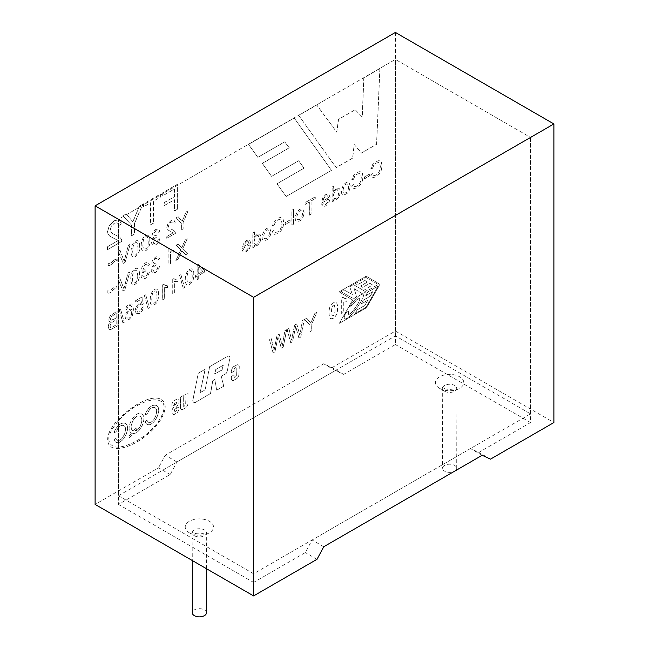 <?xml version="1.0" encoding="UTF-8"?>
<svg xmlns="http://www.w3.org/2000/svg" width="649" height="649" viewBox="0 0 649 649"><rect width="100%" height="100%" fill="white"/><g stroke="black" fill="none" stroke-linecap="round" stroke-linejoin="round"><path stroke-width="0.49" stroke-dasharray="3.25 2.43" d="M118.467 495.747L253.597 573.765L530.533 413.875L395.403 335.858L118.467 495.747L118.467 219.305L253.597 297.323L253.597 573.765M395.403 335.858L395.403 59.416L395.403 344.53L343.686 374.384L335.346 370.53L176.942 461.991L170.184 474.557L118.467 504.419L118.467 219.305L395.403 59.416L530.533 137.434L395.403 59.416L118.467 219.305L253.597 297.323L530.533 137.434L530.533 422.548L478.816 452.402L470.476 448.548L312.072 540.009L305.314 552.575L253.597 582.437L253.597 297.323L530.533 137.434L530.533 413.875M206.455 612.778A7.074 4.089 0 0 0 199.381 608.689A7.074 4.089 0 0 0 192.299 612.778M454.73 471.125A7.074 4.089 0 0 0 456.701 468.294A7.074 4.089 0 0 0 449.619 464.213A7.074 4.089 0 0 0 442.545 468.294A7.074 4.089 0 0 0 444.622 471.19A7.074 4.089 0 0 0 454.519 471.247M316.996 559.316L305.314 552.575M170.184 474.557L158.502 467.815L95.111 504.419M118.467 504.419L253.597 582.437M205.133 369.184L200.006 392.661L205.043 389.887L209.627 366.612L227.239 356.447A3.586 2.069 -60 0 1 229.146 356.204A3.586 2.069 -60 0 1 229.787 358.694L227.174 370.879A2.466 1.428 -60 0 1 225.422 373.897L221.204 376.306L223.727 386.196L216.661 390.13L214.738 379.235L212.677 380.866L210.519 393.44L195.933 402.08A4.405 2.539 -60 0 1 193.694 402.323A4.405 2.539 -60 0 1 192.785 400.287L198.261 373.216L205.222 369.232L198.343 373.264L192.867 400.336A4.405 2.539 120 0 0 193.775 402.364A4.405 2.539 120 0 0 196.022 402.129L210.601 393.489L212.758 380.906L214.819 379.284L216.742 390.179L223.808 386.244L221.285 376.355L225.503 373.946A2.466 1.428 120 0 0 227.264 370.928L229.876 358.743A3.586 2.069 120 0 0 229.227 356.252A3.586 2.069 120 0 0 227.32 356.496L209.716 366.661L205.133 389.927L200.087 392.71L205.222 369.232M183.164 405.52A1.444 0.836 -60 0 0 183.464 406.225A1.444 0.836 -60 0 0 184.592 405.82A1.444 0.836 -60 0 0 185.216 404.351L184.981 394.624L187.942 392.823L187.894 403.581A3.423 1.971 -60 0 1 185.452 407.856L182.466 409.551A3.578 2.069 -60 0 1 181.193 409.495A3.578 2.069 -60 0 1 180.454 407.832L180.527 397.05L183.237 395.517L183.253 405.568L183.318 395.557L180.609 397.099L180.536 407.88A3.578 2.069 120 0 0 181.274 409.543A3.578 2.069 120 0 0 182.556 409.6L185.541 407.905A3.423 1.971 120 0 0 187.975 403.621L188.023 392.872L185.062 394.673L185.298 404.4A1.444 0.836 -60 0 1 184.681 405.868A1.444 0.836 -60 0 1 183.553 406.274A1.444 0.836 -60 0 1 183.253 405.568M234.086 376.826A1.566 0.9 -60 0 0 234.378 377.264A1.566 0.9 -60 0 0 235.595 376.834A1.566 0.9 -60 0 0 236.268 375.244L236.131 368.348A1.42 0.819 -60 0 0 235.838 367.723A1.42 0.819 -60 0 0 234.76 368.088A1.42 0.819 -60 0 0 234.119 369.5L234.07 371.171L231.271 372.688L231.312 371.098A4.089 2.361 -60 0 1 233.737 366.515L236.406 365.071A4.048 2.336 -60 0 1 238.345 364.925A4.048 2.336 -60 0 1 239.181 366.604L238.954 374.765A4.202 2.426 -60 0 1 235.976 379.097L233.859 380.241A3.61 2.085 -60 0 1 232.131 380.379A3.61 2.085 -60 0 1 231.385 378.838L231.304 376.452L234.021 374.765L234.167 376.874L234.102 374.814L231.385 376.501L231.466 378.878A3.61 2.085 120 0 0 232.212 380.428A3.61 2.085 120 0 0 233.94 380.29L236.058 379.146A4.202 2.426 120 0 0 239.035 374.814L239.262 366.653A4.048 2.336 120 0 0 238.426 364.973A4.048 2.336 120 0 0 236.496 365.119L233.827 366.563A4.089 2.361 120 0 0 231.401 371.147L231.352 372.729L234.159 371.22L234.2 369.549A1.42 0.819 -60 0 1 234.841 368.137A1.42 0.819 -60 0 1 235.92 367.772A1.42 0.819 -60 0 1 236.212 368.397L236.35 375.292A1.566 0.9 -60 0 1 235.676 376.874A1.566 0.9 -60 0 1 234.467 377.312A1.566 0.9 -60 0 1 234.167 376.874M172.52 408.829A2.474 1.428 -60 0 0 171.969 410.72L172.099 413.535L172.902 414.313A2.531 1.46 -60 0 0 173.072 414.443A2.531 1.46 -60 0 0 174.33 414.322L176.496 413.089A2.726 1.574 -60 0 0 177.996 411.401L178.84 409.73L178.946 406.988L176.674 408.172L176.617 409.714A1.525 0.876 -60 0 1 175.571 411.247A1.647 0.949 -60 0 1 174.751 411.328A1.647 0.949 -60 0 1 174.897 409.186L178.353 404.359A2.856 1.647 -60 0 0 178.873 402.648L178.978 400.611A3.14 1.809 -60 0 0 178.329 399.013A3.14 1.809 -60 0 0 176.771 399.167L174.232 400.62A3.318 1.915 -60 0 0 171.871 404.668L171.871 406.201L174.54 404.668L174.549 403.719A1.355 0.779 -60 0 1 175.141 402.356A1.355 0.779 -60 0 1 176.179 401.999A1.355 0.779 -60 0 1 176.074 403.727L172.52 408.829L176.155 403.775A1.355 0.779 120 0 0 176.26 402.047A1.355 0.779 120 0 0 175.222 402.404A1.355 0.779 120 0 0 174.63 403.767L174.622 404.716L171.953 406.25L171.961 404.716A3.318 1.915 -60 0 1 174.313 400.66L176.852 399.216A3.14 1.809 -60 0 1 178.41 399.062A3.14 1.809 -60 0 1 179.059 400.66L178.954 402.696A2.856 1.647 -60 0 1 178.443 404.408L174.987 409.235A1.647 0.949 120 0 0 174.832 411.377A1.647 0.949 120 0 0 175.652 411.296A1.525 0.876 120 0 0 176.698 409.762L176.763 408.221L179.035 407.037L178.921 409.779L178.077 411.45A2.726 1.574 -60 0 1 176.577 413.137L174.411 414.37A2.531 1.46 -60 0 1 173.153 414.492A2.531 1.46 -60 0 1 172.983 414.362L172.18 413.583L172.05 410.768A2.474 1.428 -60 0 1 172.602 408.878M112.447 233.583L119.724 237.112L121.493 239.408L121.793 241.355L107.442 249.638L107.442 246.685L118.086 240.544L109.786 236.163L108.018 234.135L107.491 231.49L109.3 225.519L114.24 220.676L119.165 219.687L121.274 223.84L118.564 225.722L121.363 223.889L119.246 219.735L114.321 220.725L109.381 225.568L107.572 231.539L108.099 234.184L109.868 236.212L118.175 240.592L107.531 246.734L107.531 249.687L121.874 241.404L121.574 239.457L119.805 237.161L112.455 233.575L111.547 232.869L110.289 229.9L111.417 226.193L114.378 223.224L117.469 222.785L118.645 225.771M112.374 233.535L111.466 232.821L110.2 229.851L111.336 226.144L114.297 223.183L117.388 222.737L118.564 225.722M126.247 213.821L132.826 221.788L139.3 206.285L142.748 204.297L134.432 223.491L134.432 234.062L131.544 235.725L131.544 225.162L122.912 215.752L126.328 213.87L122.994 215.801L131.625 225.211L131.625 235.774L134.513 234.111L134.513 223.54L142.829 204.346L139.389 206.333L132.907 221.836L126.328 213.87M153.448 223.078L150.576 224.741L150.576 202.748L143.437 206.869L143.437 203.9L160.587 193.994L160.587 196.963L153.448 201.085L153.529 223.126L153.529 201.133L160.668 197.012L160.668 194.043L143.518 203.948L143.518 206.917L150.657 202.796L150.657 224.789L153.529 223.126M177.307 209.303L174.419 210.974L174.419 199.665L164.254 205.53L164.254 202.561L174.419 196.696L174.419 188.981L162.688 195.755L162.688 192.785L177.307 184.348L177.388 209.351L177.388 184.397L162.769 192.834L162.769 195.803L174.5 189.029L174.5 196.744L164.335 202.61L164.335 205.579L174.5 199.714L174.5 211.022L177.388 209.351M107.823 292.788C110.314 295.044 114.703 286.12 116.958 288.7L116.869 286.525L113.356 287.637C110.93 290.614 109.089 291.604 107.823 290.622L107.823 292.788M124.754 289.957L122.986 290.971L117.867 278.819L119.643 277.796L123.878 288.797L127.967 272.986L129.816 271.923L124.835 289.998L129.897 271.972L128.056 273.034L123.959 288.846L119.724 277.845L117.948 278.867L123.075 291.02L124.835 289.998M139.324 274.089C139.47 271.363 138.935 269.497 137.71 268.491C135.276 266.934 130.879 272.669 131.098 275.273C130.344 279.605 130.79 282.721 132.453 284.627C136.241 285.576 140.054 279.257 139.324 274.089M147.721 265.766L149.327 264.516L147.988 262.407L145.392 262.877L143.421 264.549L142.05 266.788L141.571 269.011L142.017 270.528L143.38 271.014L141.571 273.351L140.922 276.149L142.212 278.786L145.335 278.324L148.191 275.484L149.489 271.688L147.891 272.361L146.958 275.152L145.327 276.782L143.307 276.953L142.618 275.2L143.34 272.685L146.325 270.341L146.147 268.824L143.689 269.303L143.21 268.013L143.81 265.976L145.36 264.411L146.925 264.192L147.81 265.814L149.408 264.557L148.069 262.456L145.473 262.926L143.502 264.597L142.131 266.836L141.652 269.059L142.107 270.576L143.461 271.063L141.652 273.399L141.011 276.198L142.261 278.819L145.417 278.372L148.28 275.533L149.57 271.736L147.972 272.41L147.039 275.2L145.408 276.831L143.478 277.05L142.707 275.249L143.429 272.734L146.406 270.39L146.236 268.873L143.77 269.351L143.291 268.061L143.891 266.025L145.441 264.459L147.007 264.24L147.81 265.814M157.894 259.892L159.492 258.643L158.161 256.533L155.557 257.004L152.207 260.914L151.736 263.145L152.191 264.654L153.537 265.149L151.736 267.477L151.087 270.284L152.345 272.904L155.5 272.45L158.356 269.619L159.662 265.814L158.064 266.488L157.123 269.286L155.492 270.909L153.472 271.071L152.783 269.335L153.513 266.812L156.498 264.468L156.312 262.959L153.886 263.462L153.383 262.139L153.983 260.103L155.525 258.545L157.115 258.334L157.983 259.941L159.573 258.691L158.242 256.582L155.638 257.053L153.675 258.724L152.296 260.963L151.817 263.194L152.28 264.703L153.626 265.198L151.817 267.526L151.168 270.325L152.418 272.945L155.582 272.499L158.437 269.668L159.743 265.863L158.145 266.536L157.204 269.335L155.573 270.957L153.651 271.177L152.864 269.384L153.594 266.861L156.579 264.516L156.401 263.007L153.967 263.51L153.464 262.188L154.064 260.152L155.606 258.594L157.172 258.375L157.983 259.941M171.028 249.776L173.697 250.319L173.697 252.12L170.468 251.739L170.468 263.559L168.87 264.484L168.87 249.321L169.989 248.77L168.951 249.37L168.951 264.532L170.549 263.608L170.549 251.788L173.778 252.169L173.778 250.368L171.417 249.97L169.989 248.77M170.947 249.727L169.9 248.721M185.728 254.749L181.817 250.701L177.98 259.219L175.863 260.444L180.738 249.711L176.22 245.127L178.118 244.032L181.744 247.642L185.176 239.96L187.245 238.767L182.783 248.616L187.812 253.548L185.728 254.749L187.902 253.589L182.864 248.664L187.326 238.816L185.257 240.008L181.834 247.691L178.207 244.081L176.301 245.176L180.82 249.76L175.944 260.492L178.061 259.267L181.898 250.749L185.809 254.797M281.277 348.213L278.064 336.523L274.843 351.928L273.099 352.934L269.457 339.63L271.233 338.6L273.992 350.265L276.953 335.298L279.086 334.065L282.226 345.511L284.806 330.763L286.639 329.708L283.142 347.134L281.358 348.262L283.232 347.183L286.72 329.749L284.887 330.812L282.307 345.56L279.167 334.113L277.042 335.346L274.081 350.314L271.323 338.648L269.538 339.678L273.18 352.983L274.933 351.977L278.145 336.571L281.358 348.262M298.873 338.056L295.66 326.358L292.439 341.763L290.695 342.777L287.061 329.465L288.829 328.443L291.596 340.1L294.549 325.141L296.682 323.908L299.83 335.355L302.41 320.598L304.243 319.543L300.738 336.977L298.954 338.105L300.828 337.026L304.324 319.592L302.491 320.647L299.911 335.403L296.763 323.956L294.63 325.19L291.677 340.149L288.91 328.491L287.142 329.514L290.776 342.826L292.521 341.812L295.741 326.406L298.954 338.105M306.644 318.156L310.709 323.072L314.708 313.499L316.834 312.274L311.698 324.127L311.698 330.649L309.922 331.68L309.922 325.157L304.592 319.34L306.734 318.205L304.673 319.389L310.003 325.198L310.003 331.728L311.788 330.698L311.788 324.176L316.923 312.323L314.789 313.548L310.79 323.121L306.734 318.205M333.27 302.783C327.842 305.557 328.345 316.534 330.479 318.497C332.442 319.227 334.405 317.969 336.352 314.733C337.902 311.966 338.088 303.148 335.955 302.418L333.27 302.783M343.272 297.007L344.392 298.313L346.988 298.686L346.988 301.29L343.743 300.99L343.743 311.877L341.244 313.321L341.244 298.183L343.362 297.055L341.325 298.224L341.325 313.37L343.832 311.926L343.832 301.039L347.069 301.339L347.069 298.735L344.473 298.362L343.362 297.055M108.099 265.19C110.59 267.445 114.978 258.521 117.242 261.101L117.153 258.919L113.713 260.087C111.295 263.064 109.454 264.054 108.188 263.064L108.188 265.238C110.671 267.493 115.068 258.562 117.323 261.149L117.242 258.975L113.632 260.038C111.214 263.015 109.365 264.005 108.099 263.023L108.099 265.19M125.03 262.35L123.269 263.372L118.142 251.22L119.919 250.198L124.154 261.19L128.251 245.387L130.092 244.324L125.111 262.399L130.173 244.373L128.332 245.436L124.235 261.239L120 250.238L118.232 251.268L123.351 263.421L125.111 262.399M139.6 246.49C139.746 243.764 139.21 241.899 137.994 240.884C135.552 239.335 131.155 245.071 131.382 247.675C130.619 252.007 131.066 255.122 132.729 257.028C136.525 257.978 140.33 251.658 139.6 246.49M149.765 240.625C149.911 237.907 149.375 236.041 148.167 235.019C141.571 233.672 139.097 248.827 142.902 251.163C146.706 252.096 150.487 245.784 149.765 240.625M158.178 232.293L159.768 231.044L158.437 228.927L155.833 229.405L153.87 231.076L152.491 233.316L152.012 235.538L152.474 237.055L153.821 237.55L152.012 239.879L151.371 242.677L152.612 245.298L155.776 244.851L158.64 242.02L159.938 238.215L158.34 238.881L157.399 241.688L155.768 243.31L153.756 243.472L153.067 241.728L153.797 239.213L156.774 236.869L156.596 235.352L154.162 235.855L153.667 234.54L154.259 232.504L155.801 230.947L157.366 230.719L158.259 232.342L159.849 231.093L158.518 228.975L155.922 229.454L152.572 233.364L152.093 235.587L152.556 237.104L153.902 237.599L152.093 239.927L151.452 242.726L152.693 245.346L155.857 244.9L158.721 242.069L160.027 238.256L158.421 238.929L157.488 241.736L155.849 243.359L153.927 243.578L153.148 241.777L153.878 239.262L156.863 236.917L156.677 235.4L154.251 235.903L153.748 234.589L154.348 232.553L155.882 230.987L157.447 230.768L158.259 232.342M173.77 230.403L175.238 232.082L175.425 233.259L166.736 238.272L166.736 236.487L173.267 232.813L166.825 236.536L166.825 238.321L175.506 233.307L174.248 230.744L169.251 228.148L168.497 226.339L169.178 224.1L170.971 222.299L172.853 222.047L173.551 223.84L175.198 222.704L174.078 220.271L170.938 220.782L167.945 223.718L166.85 227.328L167.174 228.935L168.237 230.16L173.267 232.813M173.672 230.371L169.162 228.099L168.407 226.298L169.097 224.051L170.89 222.25L172.772 221.999L173.47 223.791L175.116 222.656L173.835 220.141L170.849 220.741L167.864 223.67L166.769 227.28L167.085 228.886L168.156 230.111L173.186 232.764M178.094 216.604L182.077 221.423L185.995 212.045L188.088 210.836L183.05 222.461L183.05 228.854L181.306 229.868L181.306 223.467L176.082 217.772L178.175 216.652L176.163 217.821L181.387 223.516L181.387 229.908L183.132 228.902L183.132 222.51L188.169 210.884L186.085 212.093L182.158 221.471L178.175 216.652M117.858 325.636L117.858 310.709L110.646 315.333L109.243 317.531L108.74 319.787L109.186 321.32L110.533 321.904L108.732 324.305L108.099 326.934L109.113 329.368L110.849 329.432L117.94 325.684L117.94 310.757L110.728 315.382L109.332 317.58L108.821 319.835L109.267 321.369L110.614 321.953L108.813 324.354L108.188 326.982L109.202 329.416L110.938 329.481L117.94 325.684M124.202 322.22L122.929 322.959L119.173 309.711L120.454 308.973L124.292 322.269L120.536 309.021L119.254 309.76L123.01 323.007L124.292 322.269M131.99 309.784L130.579 309.111L128.843 309.614L126.149 312.518L125.03 316.647L125.557 318.951L126.441 319.811L129.078 319.405L132.315 315.852L133.556 309.589L131.869 303.886L128.924 304.276L126.417 306.717L125.249 310.117L126.815 309.346L127.415 307.423L129.013 305.72L130.352 305.428L131.528 306.596L131.99 309.784M143.259 303.902L142.001 296.974L135.584 300.674L135.584 302.41L140.744 299.432L141.433 303.059L138.991 303.537L136.136 306.547L134.976 310.701L136.144 313.71L139.389 313.451L142.261 310.66L143.526 306.896L141.863 307.731L141.003 310.319L139.381 311.958L137.434 312.088L136.647 309.889L137.41 306.969L139.405 304.908L140.801 304.511L141.766 305.006L143.34 303.951L142.082 297.023L135.665 300.722L135.665 302.458L140.833 299.481L141.514 303.107L139.081 303.586L136.217 306.596L135.057 310.741L136.225 313.759L139.47 313.499L142.342 310.709L143.616 306.945L141.944 307.78L141.084 310.368L139.462 312.007L137.515 312.137L136.736 309.938L137.491 307.018L139.494 304.957L140.882 304.559L141.855 305.054L143.34 303.951M149.311 307.723L148.029 308.462L144.289 295.214L145.563 294.476L149.392 307.772L145.652 294.524L144.37 295.263L148.11 308.51L149.392 307.772M158.591 294.76C158.737 292.074 158.218 290.233 157.026 289.227C151.055 286.801 148.021 302.929 151.712 305.111C155.947 305.273 158.242 301.817 158.591 294.76M164.805 285.244L167.442 285.779L167.442 287.548L164.254 287.183L164.254 298.848L162.672 299.765L162.672 284.789L163.775 284.246L162.761 284.838L162.761 299.814L164.335 298.897L164.335 287.223L167.523 287.596L167.523 285.82L165.187 285.43L163.775 284.246M164.724 285.187L163.694 284.197M173.737 278.405L175.149 279.581L177.477 279.979L177.477 281.755L174.297 281.382L174.297 293.056L172.723 293.965L172.723 278.989L173.818 278.453L172.804 279.038L172.804 294.013L174.378 293.105L174.378 281.431L177.566 281.804L177.566 280.027L175.238 279.622L173.818 278.453M184.454 287.434L183.18 288.172L179.432 274.925L180.706 274.186L184.535 287.483L180.795 274.235L179.513 274.973L183.269 288.221L184.535 287.483M193.743 274.462C193.889 271.785 193.361 269.943 192.169 268.937C185.646 267.591 183.213 282.55 186.961 284.879C190.717 285.803 194.44 279.573 193.743 274.462M198.691 278.965L197.109 279.881L197.109 276.32L195.373 277.326L195.373 275.638L197.109 274.632L197.109 264.987L198.407 264.232L204.33 270.471L204.33 272.158L198.691 275.403L198.691 278.965L198.781 275.452L204.411 272.199L204.411 270.519L198.497 264.281L197.199 265.035L197.199 274.681L195.454 275.687L195.454 277.374L197.199 276.369L197.199 279.93L198.781 279.013M242.207 248.9L249.2 244.86L248.324 248.113L246.36 250.198L244.868 250.53L243.886 249.394L242.247 250.587L243.683 252.331L246.36 251.69L249.622 248.348L250.822 243.553L249.532 239.984L246.45 240.341L243.383 243.578L242.207 248.9L249.281 244.908L248.405 248.161L246.45 250.246L244.949 250.579L243.975 249.443L242.337 250.636L243.764 252.38L246.45 251.739L249.703 248.397L250.903 243.602L249.687 240.073L246.531 240.39L243.464 243.626L242.288 248.948M333.545 201.109L332.077 201.961L332.077 187.034L333.659 186.125L333.659 191.479L336.239 188.494L338.332 187.999L339.719 189.216L340.19 191.877L339.678 195.114L338.218 197.945L336.166 199.851L333.545 199.762L333.627 201.158L333.627 199.811L336.247 199.892L338.299 197.994L339.76 195.162L340.279 191.926L339.8 189.265L338.892 188.202L336.328 188.543L333.74 191.528L333.74 186.174L332.158 187.082L332.158 202.009L333.627 201.158M350.257 186.06L348.943 182.507C344.457 179.984 338.656 192.388 342.721 194.659C347.012 194.797 349.527 191.926 350.257 186.06M353.437 179.254L354.752 176.139L356.901 174.151L359.408 173.526L360.812 174.93L361.217 177.558L360.739 181.152L359.238 184.138L357.047 186.101L354.622 186.555L353.275 184.486L351.555 185.987L353.486 188.567L356.901 187.869L360.309 184.924L362.296 180.933L362.986 176.544L362.215 172.926L360.017 171.571L356.877 172.48L353.608 175.506L351.758 179.765L353.437 179.254M369.322 175.976L364.446 178.791L364.446 176.934L369.322 174.119L369.411 176.017L369.411 174.167L364.527 176.982L364.527 178.84L369.411 176.017M372.485 168.253L373.792 165.146L375.958 163.15L378.448 162.534L379.852 163.929L380.265 166.558L379.787 170.152L378.294 173.137L376.104 175.108L373.67 175.555L372.323 173.486L370.595 174.987L372.534 177.566L375.958 176.877L379.357 173.932L381.344 169.933L382.034 165.552L381.263 161.934L379.065 160.571L375.917 161.487L372.656 164.505L370.806 168.764L372.485 168.253M352.675 300.033L339.094 291.815L366.182 276.174L379.868 284.286L366.49 307.642L339.313 323.332L352.675 300.033L339.395 323.38L366.58 307.691L379.949 284.335L366.271 276.223L339.176 291.863L352.764 300.081M321.474 203.129L328.475 199.089L327.599 202.342L325.636 204.427L324.151 204.76L323.161 203.624L321.531 204.816L322.967 206.552L325.644 205.92L328.897 202.577L330.098 197.783L328.816 194.213L325.725 194.57L322.667 197.807L321.474 203.129L328.564 199.138L327.688 202.391L325.717 204.476L324.232 204.808L323.243 203.672L321.612 204.865L323.048 206.601L325.725 205.968L328.978 202.626L330.187 197.831L328.897 194.262L325.814 194.611L322.748 197.856L321.563 203.178M311.009 214.121L309.281 215.119L309.281 201.969L305.014 204.435L305.014 202.658L315.268 196.736L315.268 198.513L311.009 200.971L311.09 214.17L311.09 201.02L315.349 198.562L315.349 196.785L305.095 202.707L305.095 204.484L309.362 202.017L309.362 215.168L311.09 214.17M304.081 212.718L302.815 209.197C298.378 206.528 292.431 219.029 296.544 221.325C300.706 221.625 303.221 218.754 304.081 212.718M293.47 224.246L291.888 225.162L291.888 210.235L293.47 209.327L293.551 224.294L293.551 209.367L291.977 210.284L291.977 225.211L293.551 224.294M290.054 221.739L285.162 224.562L285.162 222.704L290.054 219.881L290.135 221.788L290.135 219.93L285.252 222.753L285.252 224.611L290.135 221.788M274.162 225.025L275.468 221.909L277.626 219.922L280.125 219.297L281.536 220.701L281.934 223.329L281.455 226.923L279.97 229.9L277.772 231.871L275.338 232.326L273.992 230.257L272.272 231.758L274.219 234.338L277.634 233.64L281.025 230.695L283.029 226.696L283.702 222.323L282.932 218.697L280.733 217.342L277.602 218.251L274.332 221.277L272.491 225.536L274.162 225.025M270.982 231.831L269.708 228.302C265.027 225.803 259.405 238.313 263.429 240.422C267.713 240.584 270.235 237.721 270.982 231.831M254.262 246.888L252.802 247.723L252.802 232.804L254.384 231.888L254.384 237.242L256.963 234.273L259.535 233.932L260.452 234.987L260.914 237.648L260.395 240.884L258.943 243.716L256.882 245.622L254.262 245.533L254.351 246.928L254.351 245.582L256.972 245.671L259.032 243.764L260.484 240.933L260.995 237.696L260.533 235.035L259.129 233.818L257.045 234.313L254.465 237.291L254.465 231.936L252.891 232.853L252.891 247.772L254.351 246.928M379.868 68.494L376.534 144.256L361.428 152.977L354.167 144.484L352.602 158.08L336.117 167.588L298.654 115.384L316.704 104.96L336.709 132.145L338.478 119.343L355.149 109.722L362.207 116.998L363.781 77.783L379.949 68.543L363.862 77.831L362.296 117.047L355.23 109.762L338.559 119.392L336.79 132.193L316.785 105.008L298.735 115.425L336.206 167.637L352.683 158.129L354.249 144.532L361.509 153.026L376.615 144.305L379.949 68.543M331.412 170.314L294.135 117.988L248.462 144.362L257.823 157.326L284.692 141.815L289.211 147.785L262.261 163.345L271.558 176.325L298.621 160.701L303.992 168.132L276.912 183.764L286.136 196.444L331.493 170.354L286.217 196.493L276.993 183.813L304.073 168.18L298.71 160.749L271.639 176.374L262.342 163.394L289.292 147.834L284.773 141.863L257.904 157.374L248.543 144.411L294.224 118.037L331.493 170.354M107.718 439.925C106.387 422.11 148.548 390.52 161.431 399.67C169.194 403.929 164.205 418.873 150.803 431.544C137.507 444.281 119.1 451.599 111.539 447.153C109.016 445.676 107.742 443.267 107.718 439.925M395.403 32.45L395.403 331.039L332.004 367.642L323.664 363.789L165.26 455.241L158.502 467.815M108.927 439.227C107.247 433.224 121.225 413.559 137.629 405.276C147.858 399.841 155.565 398.486 160.749 401.22C168.61 404.806 161.406 420.682 150.463 430.401C140.882 440.671 118.994 450.99 112.309 445.644C109.908 444.013 108.781 441.88 108.927 439.227M113.956 432.615L116.009 431.901C118.134 426.855 120.657 424.706 123.594 425.452C128.867 427.772 121.777 443.348 116.99 439.949L115.652 438.107L113.81 439.876L115.457 441.969C121.939 446.617 132.274 426.588 125.079 423.318C120.617 422.272 116.909 425.371 113.956 432.615M145.092 414.695L147.145 413.981C149.262 408.927 151.793 406.777 154.73 407.523C160.003 409.844 152.904 425.419 148.126 422.02L146.788 420.179L144.938 421.947L146.593 424.04C153.075 428.697 163.402 408.659 156.206 405.39C151.752 404.343 148.045 407.442 145.092 414.695M131.544 433.029L128.551 436.663L129.273 437.783L132.923 433.394C140.022 434.457 147.826 416.901 141.555 413.973C134.951 409.608 124.267 429.508 131.382 432.94L131.463 432.988C124.348 429.557 135.033 409.657 141.636 414.021C147.907 416.95 140.103 434.506 133.004 433.443L129.354 437.832L128.64 436.712L131.633 433.078M146.869 420.228L148.207 422.069C152.994 425.468 160.084 409.892 154.811 407.572C151.874 406.826 149.351 408.975 147.226 414.03L145.173 414.743C148.126 407.491 151.834 404.392 156.295 405.438C163.491 408.708 153.156 428.746 146.674 424.089L145.027 421.996L146.869 420.228M115.741 438.156L117.08 439.998C121.858 443.397 128.956 427.821 123.683 425.501C120.746 424.754 118.215 426.904 116.098 431.95L114.037 432.664C116.998 425.419 120.698 422.321 125.16 423.367C132.355 426.636 122.028 446.666 115.546 442.018L113.891 439.925L115.741 438.156M134.96 431.098C140.241 430.506 144.427 418.013 139.933 416.293C134.903 413.429 127.804 428.413 133.045 430.831L135.892 427.894L136.517 429.224L134.96 431.098M136.517 429.224L134.878 431.05C140.152 430.457 144.346 417.964 139.843 416.244C134.822 413.381 127.723 428.364 132.964 430.782L135.892 427.894M136.436 429.176L135.811 427.845M109.008 439.276C107.328 433.272 121.314 413.608 137.71 405.325C147.948 399.881 155.655 398.535 160.83 401.269C168.691 404.846 161.487 420.73 150.544 430.449C140.963 440.72 119.075 451.039 112.391 445.693C109.997 444.062 108.87 441.928 109.008 439.276M107.807 439.973C106.468 422.158 148.629 390.568 161.52 399.711C169.275 403.978 164.286 418.921 150.884 431.593C137.588 444.33 119.181 451.647 111.62 447.202C109.097 445.725 107.823 443.316 107.807 439.973M259.292 238.597C259.065 242.32 257.685 244.251 255.162 244.389C252.502 242.207 255.884 233.948 258.27 235.668L259.292 238.597M269.351 232.78C269.011 236.812 267.453 238.783 264.687 238.686C262.139 237.177 265.287 228.294 268.41 230.022L269.351 232.78M302.442 213.675C301.972 217.845 300.455 219.833 297.883 219.638C295.1 218.315 298.516 208.905 301.558 210.941L302.442 213.675M328.386 197.653L327.526 195.844L325.709 196.063L323.746 198.27L323.145 200.679L328.467 197.702L323.226 200.728L323.827 198.318L325.798 196.112L327.607 195.893L328.467 197.702M367.74 292.001L378.099 286.144L366.028 307.228L355.157 313.508L357.104 309.889L364.933 305.363L367.74 300.171L361.379 303.846L363.083 300.309L370.19 296.204L372.696 291.693L365.622 295.774L367.74 292.001L365.703 295.822L372.786 291.742L370.279 296.244L363.164 300.357L361.461 303.894L367.821 300.219L365.022 305.411L357.185 309.93L355.238 313.556L366.117 307.277L378.189 286.193L367.821 292.05M355.384 283.524L365.955 277.423L378.213 284.457L367.358 290.72L364.819 289.43L372.526 284.984L369.833 283.199L362.71 287.337L360.771 285.852L367.561 281.934L364.884 280.482L357.404 284.797L355.384 283.524L357.494 284.846L364.973 280.53L367.642 281.982L360.852 285.901L362.799 287.385L369.922 283.248L372.607 285.033L364.9 289.478L367.448 290.768L378.302 284.505L366.036 277.472L355.465 283.572M348.764 311.066L345.779 312.786C344.157 316.193 343.832 318.172 344.806 318.724C348.424 321.077 367.01 295.701 362.767 294.192C359.96 294.111 355.506 298.272 349.397 306.693L352.375 304.973C355.628 300.609 357.923 298.459 359.262 298.524C361.972 299.173 350.428 315.885 348.302 314.392L348.764 311.066M353.356 284.587L365.346 291.563L365.346 292.131L362.434 293.81L354.24 288.7L356.504 296.95L353.608 298.621L340.976 291.734L344.067 289.941L352.277 294.451L349.673 286.712L353.356 284.587L349.754 286.761L352.358 294.5L344.157 289.989L341.058 291.782L353.689 298.67L356.585 296.999L354.322 288.748L362.515 293.859L365.428 292.18L365.428 291.612L353.437 284.635M348.627 187.009C348.148 191.179 346.631 193.167 344.067 192.98C341.285 191.65 344.7 182.239 347.742 184.275L348.627 187.009M338.559 192.834C338.226 196.744 336.839 198.667 334.397 198.602C331.777 196.323 335.282 188.072 337.585 189.922L338.559 192.834M248.324 241.688L246.433 241.834L244.462 244.04L243.862 246.45L249.184 243.472L243.951 246.498L244.551 244.089L246.515 241.882L248.364 241.671L249.184 243.472M248.259 241.615L249.102 243.424M202.764 271.371L198.691 266.99L198.691 273.724L202.845 271.42L198.781 273.773L198.781 267.039L202.845 271.42M192.112 275.419C192.339 280.319 190.928 282.859 187.886 283.021C186.133 281.431 186.393 269.254 191.22 270.763L192.112 275.419M156.969 295.709C157.188 300.609 155.776 303.148 152.742 303.31C150.998 301.704 151.233 289.543 156.068 291.06L156.969 295.709M131.747 312.777C131.212 316.355 129.816 318.124 127.561 318.075C124.965 316.826 128.291 309.248 130.895 310.814L131.747 312.777M116.139 313.475L116.139 317.961L111.725 320.33L110.736 320.168L110.411 319.057L111.596 316.306L116.139 313.475L116.228 318.01L111.003 320.346L110.5 319.105L111.685 316.355L116.228 313.524M116.139 319.73L116.139 324.865L111.774 327.315L110.517 327.396L109.876 325.912L111.271 322.788L116.139 319.73L116.228 324.914L111.855 327.364L110.606 327.445L109.957 325.96L111.352 322.837L116.228 319.77M148.126 241.582C148.345 246.547 146.917 249.111 143.843 249.281C142.074 247.65 142.326 235.336 147.209 236.877L148.126 241.582M137.961 247.447C138.399 251.406 136.533 255.99 133.67 255.154C131.909 253.532 132.161 241.209 137.044 242.742L137.961 247.447M333.27 305.168L334.113 305.062C335.314 306.855 335.695 315.933 332.369 315.893C331.501 313.84 330.747 307.561 333.27 305.168M137.685 275.046C138.115 279.013 136.249 283.597 133.394 282.753C131.625 281.139 131.877 268.808 136.769 270.341L137.685 275.046M259.373 238.645C259.146 242.369 257.775 244.3 255.244 244.438C252.591 242.255 255.974 233.997 258.351 235.717L259.373 238.645M269.44 232.829C269.092 236.861 267.534 238.832 264.768 238.735C262.22 237.226 265.368 228.343 268.499 230.071L269.44 232.829M302.531 213.724C302.053 217.894 300.536 219.881 297.972 219.687C295.181 218.364 298.605 208.954 301.639 210.99L302.531 213.724M348.846 311.114L348.383 314.441C350.517 315.933 362.061 299.221 359.343 298.572C358.005 298.499 355.709 300.657 352.456 305.022L349.478 306.734C355.587 298.321 360.049 294.159 362.848 294.24C367.091 295.749 348.513 321.125 344.887 318.773C343.913 318.221 344.238 316.241 345.868 312.834L348.846 311.114M348.708 187.058C348.237 191.228 346.712 193.215 344.148 193.021C341.366 191.698 344.781 182.288 347.823 184.324L348.708 187.058M338.64 192.883C338.316 196.793 336.928 198.716 334.478 198.651C331.866 196.371 335.363 188.121 337.667 189.962L338.64 192.883M192.201 275.468C192.42 280.368 191.009 282.907 187.967 283.069C186.214 281.479 186.474 269.303 191.309 270.811L192.201 275.468M157.058 295.757C157.277 300.657 155.865 303.197 152.823 303.359C151.079 301.753 151.322 289.592 156.149 291.109L157.058 295.757M131.828 312.826C131.293 316.404 129.897 318.172 127.642 318.124C125.046 316.866 128.372 309.297 130.976 310.863L131.828 312.826M148.207 241.631C148.426 246.596 146.999 249.159 143.924 249.33C142.163 247.699 142.407 235.384 147.299 236.926L148.207 241.631M138.042 247.496C138.48 251.455 136.615 256.039 133.759 255.203C131.99 253.581 132.242 241.258 137.134 242.791L138.042 247.496M333.359 305.217L334.194 305.111C335.403 306.896 335.776 315.982 332.458 315.941C331.59 313.889 330.828 307.61 333.359 305.217M137.766 275.095C138.205 279.062 136.331 283.645 133.475 282.802C131.715 281.187 131.958 268.856 136.85 270.39L137.766 275.095M271.063 231.88L269.789 228.351C265.108 225.852 259.495 238.353 263.51 240.471C267.802 240.633 270.317 237.761 271.063 231.88M274.251 225.073L275.549 221.958L277.707 219.97L280.206 219.346L281.617 220.749L282.023 223.378L281.536 226.972L280.052 229.949L277.853 231.92L275.427 232.374L274.073 230.306L272.361 231.807L274.3 234.378L277.715 233.689L281.106 230.744L283.11 226.744L283.791 222.364L283.013 218.745L280.814 217.391L277.683 218.299L274.422 221.317L272.572 225.584L274.251 225.073M304.162 212.767L302.896 209.246C298.459 206.577 292.521 219.078 296.625 221.374C300.795 221.674 303.302 218.802 304.162 212.767M395.403 344.53L530.533 422.548M372.567 168.302L373.873 165.195L376.039 163.199L378.529 162.583L379.933 163.978L380.346 166.606L379.868 170.2L378.375 173.186L376.185 175.149L373.751 175.603L372.404 173.534L370.676 175.035L372.623 177.615L376.039 176.926L379.438 173.981L381.434 169.981L382.115 165.6L381.344 161.974L379.146 160.619L376.006 161.528L372.737 164.554L370.895 168.813L372.567 168.302M353.518 179.302L354.833 176.187L356.991 174.192L359.489 173.575L360.893 174.97L361.298 177.607L360.82 181.201L359.327 184.186L357.137 186.149L354.703 186.604L353.356 184.535L351.636 186.028L353.567 188.616L356.991 187.918L360.39 184.973L362.385 180.982L363.067 176.593L362.296 172.975L360.098 171.62L356.966 172.529L353.689 175.555L351.847 179.814L353.518 179.302M350.338 186.109L349.024 182.556C344.546 180.033 338.737 192.437 342.802 194.708C347.093 194.846 349.608 191.974 350.338 186.109M193.832 274.511C193.97 271.834 193.443 269.992 192.25 268.986C185.728 267.639 183.294 282.599 187.042 284.927C190.798 285.852 194.522 279.622 193.832 274.511M158.68 294.808C158.827 292.123 158.299 290.281 157.107 289.276C151.136 286.85 148.11 302.978 151.793 305.16C156.028 305.322 158.324 301.866 158.68 294.808M132.072 309.833L130.66 309.159L128.924 309.662L126.231 312.567L125.111 316.696L125.638 319L126.523 319.86L129.159 319.454L132.396 315.901L133.645 309.638L131.958 303.935L129.005 304.324L126.498 306.766L125.33 310.165L126.904 309.395L127.504 307.472L129.102 305.768L130.441 305.476L131.617 306.644L132.072 309.833M149.854 240.665C149.992 237.956 149.457 236.09 148.256 235.068C141.652 233.721 139.186 248.875 142.983 251.212C146.788 252.145 150.576 245.833 149.854 240.665M139.689 246.539C139.835 243.813 139.292 241.947 138.075 240.933C135.641 239.384 131.244 245.119 131.463 247.723C130.7 252.055 131.155 255.171 132.81 257.077C136.606 258.026 140.411 251.707 139.689 246.539M333.359 302.832C327.923 305.606 328.426 316.582 330.56 318.545C332.531 319.276 334.486 318.018 336.442 314.773C337.983 312.007 338.17 303.188 336.044 302.466L333.359 302.832M139.405 274.138C139.551 271.412 139.016 269.546 137.799 268.532C135.357 266.982 130.96 272.718 131.179 275.322C130.425 279.654 130.871 282.769 132.534 284.676C136.331 285.625 140.135 279.305 139.405 274.138M107.904 292.837C110.395 295.092 114.784 286.168 117.047 288.748L116.958 286.566L113.437 287.685C111.011 290.663 109.17 291.652 107.904 290.671L107.904 292.837M490.498 459.143L478.816 452.402M343.686 374.384L332.004 367.642M395.403 331.039L553.889 422.548M223.191 365.225L221.999 369.987L214.665 373.865L215.768 369.468L223.191 365.225L215.849 369.516L214.746 373.913L222.08 370.035L223.272 365.273M176.942 461.991L165.26 455.241M335.346 370.53L323.664 363.789M482.158 455.29L470.476 448.548M323.746 546.75L312.072 540.009M189.37 532.829A14.156 8.169 0 0 0 213.05 529.162A14.156 8.169 0 0 0 195.714 519.159A14.156 8.169 0 0 0 189.37 532.829M439.616 388.353A14.156 8.169 0 0 0 463.297 384.687A14.156 8.169 0 0 0 445.96 374.676A14.156 8.169 0 0 0 439.616 388.353M194.375 535.717A7.074 4.089 0 0 0 202.082 536.601A7.074 4.089 0 0 0 206.455 532.829A7.074 4.089 0 0 0 199.381 528.74A7.074 4.089 0 0 0 192.299 532.829A7.074 4.089 0 0 0 194.375 535.717M444.622 391.242A7.074 4.089 0 0 0 452.329 392.126A7.074 4.089 0 0 0 456.701 388.353A7.074 4.089 0 0 0 449.619 384.265A7.074 4.089 0 0 0 442.545 388.353A7.074 4.089 0 0 0 444.622 391.242M206.455 568.702L206.707 531.831L202.788 533.575C198.553 534.184 195.26 533.819 192.907 532.48L192.047 531.831L192.299 560.525M456.701 468.294L456.953 387.356L453.026 389.1C448.8 389.708 445.506 389.343 443.153 388.005L442.294 387.356L442.545 468.294"/><path stroke-width="0.97" d="M192.299 560.525L192.299 612.778A7.074 4.089 0 0 0 194.375 615.666A7.074 4.089 0 0 0 202.082 616.55A7.074 4.089 0 0 0 206.455 612.778L206.455 568.702M490.498 459.143L482.158 455.29L323.746 546.75L316.996 559.316L253.597 595.92L253.597 297.323L553.889 123.951L553.889 422.548L490.498 459.143M553.889 123.951L395.403 32.45L95.111 205.822L95.111 504.419L253.597 595.92M95.111 205.822L253.597 297.323"/></g></svg>

